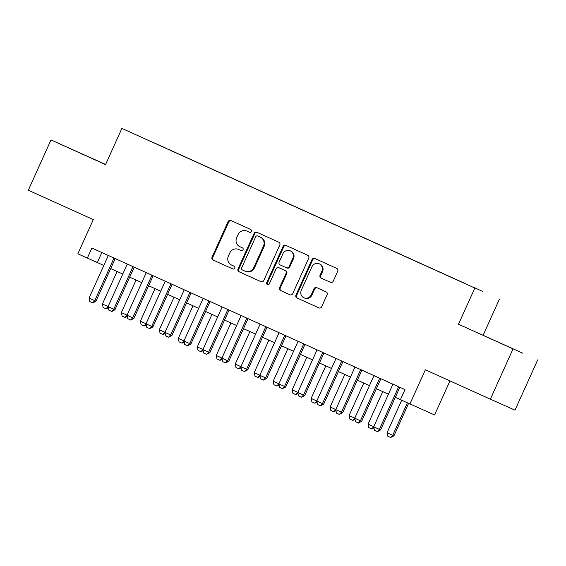 <?xml version="1.0" encoding="UTF-8"?>
<svg xmlns="http://www.w3.org/2000/svg" width="566" height="566" viewBox="0 0 566 566"><rect width="100%" height="100%" fill="white"/><g stroke="black" fill="none" stroke-linecap="round" stroke-linejoin="round"><path stroke-width="0.85" d="M251.332 231.437A1.514 1.429 -66 0 0 250.646 229.463L230.857 220.514A2.165 2.045 -66 0 0 230.85 220.514A2.165 2.045 -66 0 0 228.105 221.646L212.066 257.176A2.165 2.045 -66 0 0 213.035 259.992L232.824 268.942A1.514 1.429 -66 0 0 232.831 268.949A1.514 1.429 -66 0 0 234.749 268.15A1.514 1.429 -66 0 0 234.069 266.183L231.508 265.022A6.934 6.544 -66 0 1 228.402 256.009L229.739 253.052A6.934 6.544 -66 0 1 238.519 249.415A6.934 6.544 -66 0 1 238.555 249.429L241.116 250.589A1.514 1.429 -66 0 0 243.04 249.797A1.514 1.429 -66 0 0 242.361 247.823L239.8 246.663A6.934 6.544 -66 0 1 236.694 237.656L238.031 234.692A6.934 6.544 -66 0 1 246.811 231.055A6.934 6.544 -66 0 1 246.84 231.07L249.401 232.23A1.514 1.429 -66 0 0 249.408 232.23A1.514 1.429 -66 0 0 251.332 231.437M482.642 291.405L474.075 287.549L482.642 291.405M330.466 282.321A2.165 2.045 -66 0 0 330.473 282.321A2.165 2.045 -66 0 0 333.218 281.189L337.718 271.22A2.165 2.045 -66 0 0 336.749 268.404L314.767 258.464A2.165 2.045 -66 0 0 314.76 258.457A2.165 2.045 -66 0 0 312.015 259.596L295.968 295.127A2.165 2.045 -66 0 0 296.945 297.942L318.92 307.883A2.165 2.045 -66 0 0 318.927 307.89A2.165 2.045 -66 0 0 321.672 306.751L327.113 294.709A2.165 2.045 -66 0 0 326.143 291.893L316.734 287.641A2.165 2.045 -66 0 0 316.727 287.634A2.165 2.045 -66 0 0 313.981 288.773L311.286 294.745A5.794 5.469 -66 0 1 303.942 297.78A5.794 5.469 -66 0 1 301.317 290.238L311.88 266.841A5.794 5.469 -66 0 1 319.224 263.806A5.794 5.469 -66 0 1 321.849 271.347L320.087 275.246A2.165 2.045 -66 0 0 321.056 278.062L330.466 282.321M105.616 164.473L51.004 139.936L28.3 190.218L93.291 219.608L77.853 253.794L87.341 258.089L91.883 248.028L404.973 389.627L400.438 399.681L434.575 414.956L449.949 380.904M513.051 348.904L458.495 324.226L513.051 348.904L490.354 399.179L425.363 369.782L409.925 403.975M458.495 324.226L474.846 288.03L121.902 128.411L474.846 288.03M51.004 139.936L105.552 164.614L121.902 128.411M279.795 245.021A2.165 2.045 -66 0 0 278.819 242.206L256.844 232.265A2.165 2.045 -66 0 0 254.092 233.397L238.045 268.928A2.165 2.045 -66 0 0 239.015 271.744L260.997 281.684A2.165 2.045 -66 0 0 261.004 281.691A2.165 2.045 -66 0 0 263.749 280.552L279.795 245.021M285.809 245.361L307.784 255.301A2.165 2.045 -66 0 1 308.753 258.117L292.714 293.655A2.165 2.045 -66 0 1 289.969 294.787A2.165 2.045 -66 0 0 289.969 294.787L280.552 290.528A2.165 2.045 -66 0 1 279.583 287.712L286.085 273.3A2.165 2.045 -66 0 0 285.115 270.484L278.875 267.668A2.165 2.045 -66 0 0 278.868 267.661A2.165 2.045 -66 0 0 276.123 268.8L269.345 283.799A1.514 1.429 -66 0 1 267.428 284.592A1.514 1.429 -66 0 1 266.742 282.618L283.05 246.493A2.165 2.045 -66 0 1 285.795 245.361A2.165 2.045 -66 0 0 285.795 245.361M537.7 359.884L514.996 410.159L490.354 399.179M153.775 142.703L166.255 148.327L153.775 142.703M463.724 282.95L167.685 149.099M463.766 282.901L167.748 149.035M483.145 335.214L499.488 299.011M87.341 258.089L103.804 265.461M110.688 268.581L122.78 274.043M129.664 277.163L141.755 282.625M148.639 285.745L160.73 291.207M167.614 294.327L179.705 299.789M186.596 302.909L198.68 308.371M205.571 311.491L217.655 316.953M224.546 320.066L236.63 325.535M243.522 328.648L255.606 334.117M262.497 337.23L274.581 342.699M281.472 345.812L293.556 351.281M300.447 354.394L312.531 359.863M319.422 362.976L331.506 368.445M338.397 371.558L350.481 377.027M357.372 380.14L369.457 385.609M376.348 388.722L388.432 394.191M395.323 397.304L400.459 399.624M101.852 252.542L97.338 262.539M105.601 164.515L65.967 146.651L105.587 164.55M522.729 353.17L478.687 333.303L522.729 353.17M249.5 232.265L247.505 231.367A6.934 6.544 -66 0 0 247.476 231.352A6.934 6.544 -66 0 0 247.441 231.338M238.519 249.415L239.185 249.712A6.934 6.544 -66 0 0 239.156 249.698A6.934 6.544 -66 0 1 239.22 249.726L241.208 250.625M231.409 220.761A2.165 2.045 -66 0 0 228.77 221.943L212.731 257.473A2.165 2.045 -66 0 0 213.7 260.289L232.923 268.984M257.396 232.513A2.165 2.045 -66 0 0 254.757 233.694L238.71 269.225A2.165 2.045 -66 0 0 239.68 272.041L261.11 281.734M257.643 235.958A1.514 1.429 -66 0 0 257.636 235.951A1.514 1.429 -66 0 0 255.719 236.751L241.632 267.937A1.514 1.429 -66 0 0 242.312 269.911L245.014 271.128A6.934 6.544 -66 0 0 245.043 271.142A6.934 6.544 -66 0 0 253.83 267.506L263.452 246.189A6.934 6.544 -66 0 0 260.346 237.175L258.308 236.255A1.514 1.429 -66 0 0 258.301 236.248A1.514 1.429 -66 0 0 258.294 236.248L257.636 235.951M245.078 271.156L245.679 271.425A6.934 6.544 -66 0 0 245.715 271.439A6.934 6.544 -66 0 0 254.495 267.803L253.83 267.506M258.308 236.255L261.011 237.472A6.934 6.544 -66 0 1 264.117 246.486L254.495 267.803M290.075 294.829L280.552 290.528M278.875 267.668L279.54 267.966A2.165 2.045 -66 0 0 279.533 267.959L285.78 270.781A2.165 2.045 -66 0 1 286.75 273.597L280.248 288.009A2.165 2.045 -66 0 0 281.217 290.825M286.354 245.616A2.165 2.045 -66 0 0 283.715 246.79L267.407 282.915A1.514 1.429 -66 0 0 267.782 284.698M292.841 258.351A5.794 5.469 -66 0 0 290.216 250.802A5.794 5.469 -66 0 0 282.873 253.844L279.151 262.086A2.165 2.045 -66 0 0 280.12 264.902L286.361 267.725A2.165 2.045 -66 0 0 286.375 267.725A2.165 2.045 -66 0 0 289.12 266.593L292.841 258.351L293.506 258.648A5.794 5.469 -66 0 0 290.882 251.099L290.216 250.802M286.382 267.732L287.033 268.022A2.165 2.045 -66 0 0 287.04 268.022A2.165 2.045 -66 0 0 289.785 266.89L289.12 266.593M293.506 258.648L289.785 266.89M319.224 263.806L319.889 264.103A5.794 5.469 -66 0 1 322.514 271.645L320.752 275.543A2.165 2.045 -66 0 0 321.721 278.359L330.579 282.363M303.942 297.78L304.607 298.077A5.794 5.469 -66 0 0 311.951 295.042L311.286 294.745M317.285 287.889A2.165 2.045 -66 0 0 314.646 289.07L311.951 295.042M315.319 258.712A2.165 2.045 -66 0 0 312.68 259.893L296.641 295.424A2.165 2.045 -66 0 0 297.61 298.24L319.033 307.932M108.276 307.692L106.189 308.866L103.146 307.487L102.404 304.006L108.092 306.581M117.091 271.475L102.404 304.006M108.078 306.602L105.991 308.774M114.014 258.039L94.77 300.645L95.972 301.183L92.866 302.93L89.824 301.551L89.081 298.07L108.318 255.464M115.209 258.577L95.972 301.183M89.081 298.07L94.77 300.645L92.668 302.838M127.251 316.274L125.164 317.448L122.122 316.069L121.379 312.588L127.067 315.163M136.066 280.057L121.379 312.588M127.053 315.184L124.966 317.356M146.226 324.856L144.139 326.03L141.097 324.651L140.354 321.17L146.042 323.745L143.941 325.938M155.042 288.639L140.354 321.17M165.201 333.438L163.121 334.612L160.072 333.233L159.329 329.752L165.017 332.327M174.017 297.221L159.329 329.752M165.003 332.341L162.916 334.52M184.176 342.02L182.096 343.194L179.047 341.814L178.304 338.334L183.992 340.902L181.891 343.102M192.992 305.803L178.304 338.334M132.989 266.621L113.745 309.227L114.948 309.765L111.842 311.512L108.799 310.133L108.056 306.652L127.293 264.046M134.184 267.159L114.948 309.765M108.056 306.652L113.745 309.227L111.644 311.42M151.964 275.203L132.72 317.809L133.923 318.34L130.817 320.094L127.775 318.715L127.032 315.234L146.269 272.628M153.16 275.741L133.923 318.34M127.032 315.234L132.72 317.809L130.619 320.002M170.939 283.785L151.702 326.391L152.898 326.922L149.792 328.676L146.75 327.297L146.007 323.816L165.244 281.21M172.135 284.323L152.898 326.922M146.007 323.816L151.702 326.391L149.594 328.584M189.914 292.367L170.677 334.973L171.873 335.504L168.569 337.166L165.725 335.879L164.982 332.398L184.219 289.792M191.11 292.905L171.873 335.504M164.982 332.398L170.677 334.973L168.569 337.166M203.152 350.595L201.071 351.769L198.022 350.396L197.279 346.916L202.968 349.484M211.967 314.385L197.279 346.916M202.953 349.505L200.866 351.684M208.889 300.949L189.652 343.555L190.848 344.086L187.544 345.748L184.7 344.461L183.957 340.98L203.194 298.374M210.085 301.487L190.848 344.086M183.957 340.98L189.652 343.555L187.544 345.748M222.127 359.177L220.047 360.351L216.997 358.978L216.254 355.498L221.943 358.066M230.942 322.967L216.254 355.498M221.929 358.087L219.841 360.266M227.865 309.531L208.628 352.137L209.823 352.668L206.519 354.33L203.675 353.043L202.932 349.562L222.169 306.956M229.06 310.069L209.823 352.668M202.932 349.562L208.628 352.137L206.519 354.33M241.102 367.758L239.022 368.933L235.972 367.56L235.23 364.08L240.918 366.648L238.817 368.848M249.917 331.549L235.23 364.08M246.84 318.113L227.603 360.719L228.798 361.25L225.494 362.912L222.65 361.624L221.907 358.144L241.144 315.538M248.035 318.651L228.798 361.25M221.907 358.144L227.603 360.719L225.494 362.912M260.077 376.34L257.997 377.515L254.948 376.142L254.205 372.661L259.893 375.23M268.892 340.131L254.205 372.661M259.886 375.251L257.792 377.43M265.815 326.688L246.578 369.301L247.774 369.831L244.47 371.494L241.625 370.206L240.883 366.726L260.119 324.12M267.01 327.233L247.774 369.831M240.883 366.726L246.578 369.301L244.47 371.494M279.052 384.922L276.972 386.097L273.923 384.724L273.18 381.243L278.868 383.812L276.767 386.012M287.868 348.706L273.18 381.243M284.79 335.27L265.553 377.883L266.749 378.413L263.445 380.076L260.601 378.788L259.858 375.308L279.095 332.702M285.986 335.815L266.749 378.413M259.858 375.308L265.553 377.883L263.445 380.076M298.027 393.504L295.947 394.679L292.898 393.306L292.155 389.825L297.843 392.394M306.85 357.288L292.155 389.825M297.836 392.415L295.749 394.594M303.765 343.852L284.528 386.465L285.724 386.995L282.42 388.658L279.576 387.37L278.833 383.889L298.07 341.277M304.961 344.397L285.724 386.995M278.833 383.889L284.528 386.465L282.42 388.658M317.002 402.086L314.922 403.261L311.873 401.888L311.13 398.407L316.819 400.976M325.825 365.869L311.13 398.407M316.811 400.997L314.724 403.176M322.74 352.434L303.503 395.04L304.699 395.577L301.6 397.325L298.551 395.952L297.808 392.471L317.045 349.859M323.936 352.979L304.699 395.577M297.808 392.471L303.503 395.04L301.395 397.233M335.985 410.668L333.898 411.843L330.848 410.47L330.105 406.989L335.794 409.558L333.699 411.758M344.8 374.451L330.105 406.989M341.715 361.016L322.478 403.622L323.674 404.159L320.37 405.815L317.526 404.527L316.783 401.053L336.02 358.441M342.911 361.561L323.674 404.159M316.783 401.053L322.478 403.622L320.37 405.815M354.96 419.25L352.873 420.425L349.823 419.052L349.08 415.571L354.769 418.14M363.775 383.033L349.08 415.571M354.762 418.161L352.675 420.333M360.691 369.598L341.454 412.204L342.649 412.741L339.345 414.397L336.501 413.109L335.758 409.628L354.995 367.023M361.886 370.143L342.649 412.741M335.758 409.628L341.454 412.204L339.345 414.397M373.935 427.832L371.848 429.007L368.799 427.627L368.056 424.146L373.744 426.722L371.65 428.915M382.75 391.615L368.056 424.146M379.666 378.18L360.429 420.786L361.624 421.323L358.526 423.071L355.476 421.691L354.733 418.21L373.97 375.605M380.861 378.725L361.624 421.323M354.733 418.21L360.429 420.786L358.328 422.979M401.697 400.254L387.031 432.728L392.726 435.304L407.393 402.829M393.929 435.841L390.625 437.497L392.726 435.304L393.929 435.841L408.588 403.367M390.625 437.497L387.774 436.209L387.031 432.728M398.641 386.762L379.404 429.368L380.6 429.905L377.501 431.653L374.451 430.273L373.709 426.792L392.945 384.187M399.837 387.307L380.6 429.905M373.709 426.792L379.404 429.368L377.303 431.561M247.505 231.367L246.84 231.07M239.22 249.726L238.555 249.429M213.7 260.289L213.035 259.992M212.731 257.473L212.066 257.176M228.77 221.943L228.105 221.646M239.68 272.041L239.015 271.744M238.71 269.225L238.045 268.928M254.757 233.694L254.092 233.397M264.117 246.486L263.452 246.189M261.011 237.472L260.346 237.175M280.248 288.009L279.583 287.712M286.75 273.597L286.085 273.3M285.78 270.781L285.115 270.484M267.407 282.915L266.742 282.618M283.715 246.79L283.05 246.493M321.721 278.359L321.056 278.062M320.752 275.543L320.087 275.246M322.514 271.645L321.849 271.347M314.646 289.07L313.981 288.773M297.61 298.24L296.945 297.942M296.641 295.424L295.968 295.127M312.68 259.893L312.015 259.596M247.476 231.352L246.811 231.055M245.715 271.439L245.043 271.142M279.533 267.959L278.868 267.661M287.04 268.022L286.375 267.725"/></g></svg>
